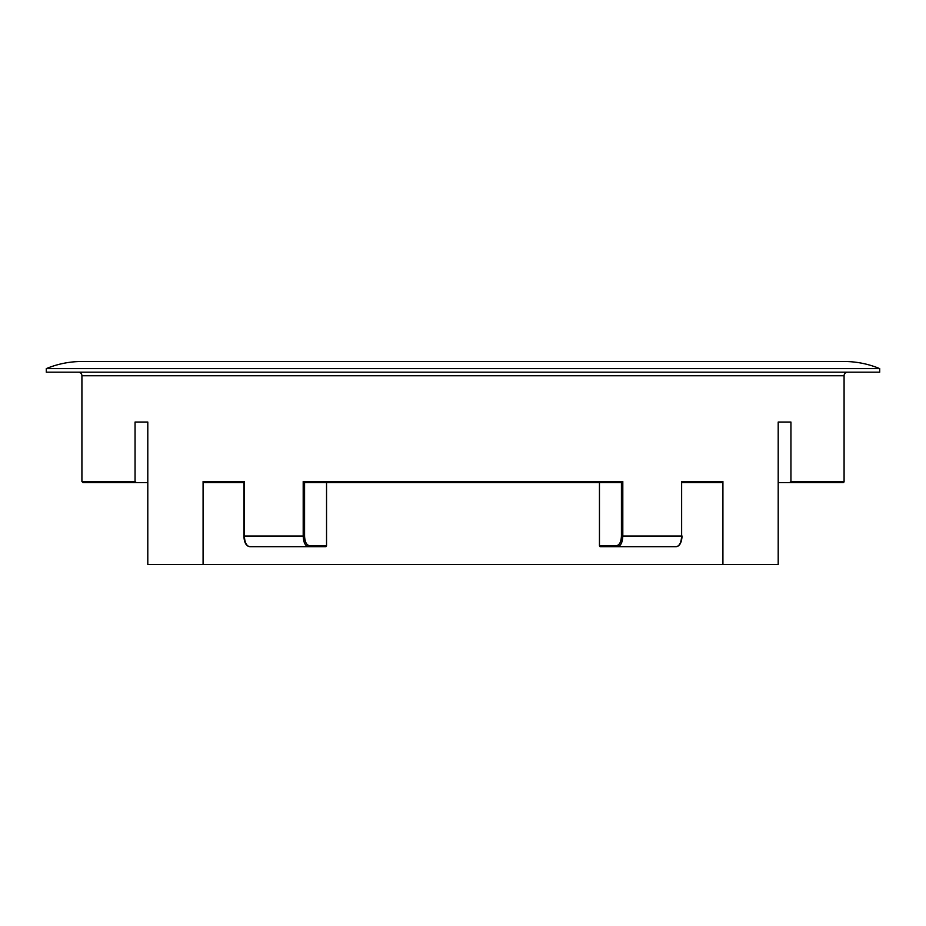 <?xml version="1.0" encoding="UTF-8"?>
<svg xmlns="http://www.w3.org/2000/svg" width="926" height="926" viewBox="0 0 926 926"><rect width="100%" height="100%" fill="white"/><g stroke="black" fill="none" stroke-linecap="round" stroke-linejoin="round"><path stroke-width="1.39" d="M599.458 545.622L616.612 545.622A1.065 0.926 90 0 0 617.538 546.699L676.2 546.699C679.499 546.074 681.304 542.52 681.629 536.015L681.629 481.52L722.917 481.52L722.917 564.501L203.083 564.501L203.083 481.52L244.371 481.52L244.371 536.015C244.696 542.52 246.501 546.074 249.8 546.699L308.462 546.699C305.267 546.062 303.508 542.509 303.196 536.015L303.196 481.52L622.804 481.52L622.804 536.015C622.492 542.509 620.733 546.062 617.538 546.699L600.384 546.699A1.065 0.926 -90 0 1 599.458 545.622L599.458 482.585M843.019 482.585L789.704 482.585L790.943 481.52L790.943 422.048L778.199 422.048L778.199 564.501L778.199 482.585L843.019 482.585A1.065 1.065 0 0 0 844.084 481.52L844.084 375.748A3.565 3.565 0 0 1 847.649 372.183M135.057 481.52L136.296 482.585L147.801 482.585L147.801 564.501L147.801 422.048L135.057 422.048L135.057 481.52L81.916 481.52L81.916 375.748A3.565 3.565 0 0 0 78.351 372.183M879.7 368.617L879.7 372.183L46.3 372.183L46.3 368.617A92.6 92.6 0 0 1 81.916 361.499L844.084 361.499A92.6 92.6 0 0 1 879.7 368.617L46.3 368.617M243.92 482.585L204.646 482.585L203.083 481.52M722.917 481.52L721.354 482.585L682.08 482.585M722.917 564.501L778.199 564.501M147.801 564.501L203.083 564.501M136.296 482.585L82.981 482.585L81.916 481.52M616.612 545.622C619.54 545.067 621.138 541.86 621.427 536.015L621.427 482.585L304.573 482.585L303.196 481.52M304.573 482.585L304.573 536.015C304.862 541.86 306.46 545.067 309.388 545.622L326.542 545.622L326.542 482.585M326.542 545.622A1.065 0.926 90 0 1 325.616 546.699L308.462 546.699A1.065 0.926 90 0 0 309.388 545.622M621.427 482.585L622.804 481.52M621.427 536.015L681.629 536.015L681.629 481.52M790.943 481.52L844.084 481.52M844.084 375.748L81.916 375.748M244.059 536.015L304.573 536.015M249.8 546.699C246.119 546.097 244.151 542.543 243.92 536.015L243.92 482.4M676.2 546.699C679.638 546.224 681.605 542.671 682.08 536.015"/></g></svg>
